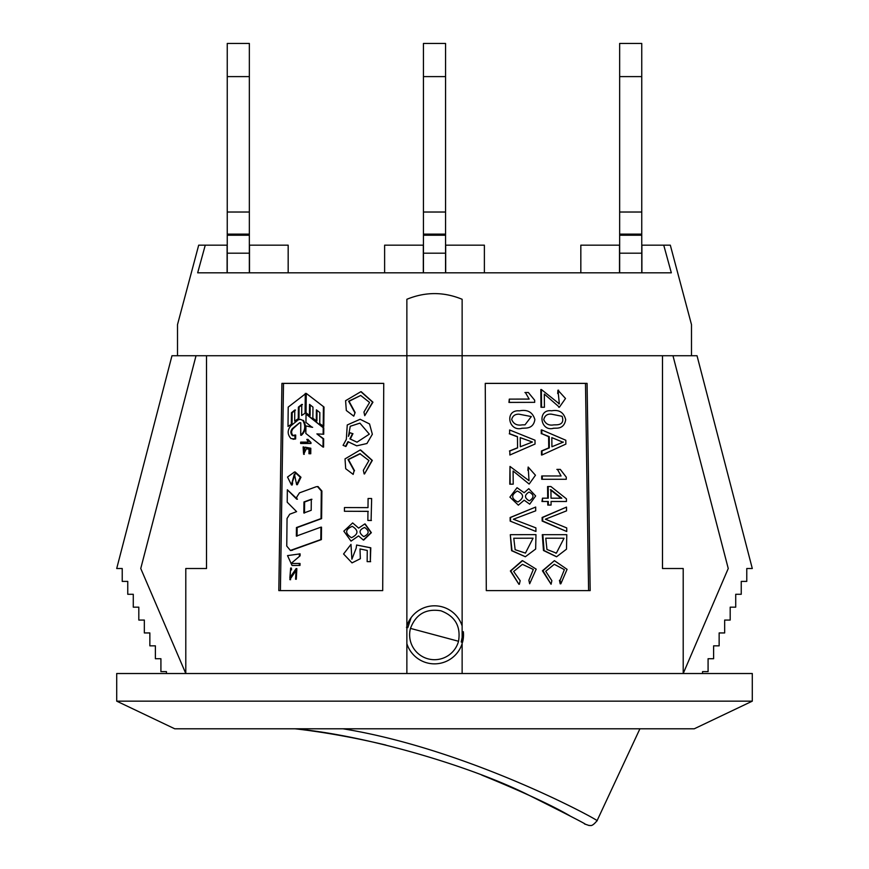 <?xml version="1.0" encoding="UTF-8"?>
<svg xmlns="http://www.w3.org/2000/svg" width="869" height="869" viewBox="0 0 869 869"><rect width="100%" height="100%" fill="white"/><g stroke="black" fill="none" stroke-linecap="round" stroke-linejoin="round"><path stroke-width="1.3" d="M619.651 76.613L641.756 76.613L641.756 43.45L619.651 43.45L619.651 272.812M641.756 76.613L641.756 212.025L619.651 212.025M641.756 212.025L641.756 234.13L619.651 234.13M641.756 234.13L641.756 272.812M423.442 76.613L445.558 76.613L445.558 43.45L423.442 43.45L423.442 272.812M445.558 76.613L445.558 212.025L423.442 212.025M445.558 212.025L445.558 234.13L423.442 234.13M445.558 234.13L445.558 272.812M462.134 673.518L462.134 355.725L691.496 355.725L691.496 350.511M672.975 355.725L728.244 568.511L683.208 673.518L683.208 568.511L662.482 568.511L662.482 355.725M485.26 383.359L486.292 590.616L590.181 590.616L587.075 383.359L485.26 383.359L586.282 383.359L585.489 383.392L588.595 590.616M196.025 355.725L140.756 568.511L185.792 673.518L185.792 568.511L206.518 568.511L206.518 355.725L406.866 355.725L406.866 673.518M383.74 383.359L281.925 383.359L278.819 590.616L382.708 590.616L383.74 383.359L282.718 383.359L283.511 383.392L280.405 590.616M227.102 272.812L227.102 245.177L205.258 245.177L197.676 272.812L671.324 272.812L663.742 245.177L641.898 245.177L641.898 272.812M205.258 245.177L198.686 245.177L177.504 324.637M691.496 324.637L670.314 245.177L663.742 245.177M116.707 701.153L174.734 728.787L694.266 728.787L752.293 701.153L752.293 673.518L116.707 673.518L116.707 701.153L752.293 701.153M461.189 641.985L463.351 631.698A29.014 29.014 0 0 1 462.525 642.343L461.189 641.985L462.525 642.343M462.134 643.679A29.014 29.014 0 0 1 406.866 643.679M166.446 673.518L166.446 671.618L160.917 671.618L160.917 658.724L155.388 658.724L155.388 645.841L149.859 645.841L149.859 632.947L144.341 632.947L144.341 620.064L138.812 620.064L138.812 607.17L133.283 607.17L133.283 594.287L127.754 594.287L127.754 581.394L122.225 581.394L122.225 568.511L116.707 568.511L171.975 355.725L177.504 355.725L177.504 324.637L177.504 355.725L206.518 355.725M406.866 355.725L406.866 299.284C425.343 291.712 443.766 291.712 462.134 299.284L462.134 355.725L406.866 355.725L406.866 299.284M691.496 355.725L691.496 324.637L691.496 355.725L697.025 355.725L752.293 568.511L746.775 568.511L746.775 581.394L741.246 581.394L741.246 594.287L735.717 594.287L735.717 607.17L730.188 607.17L730.188 620.064L724.659 620.064L724.659 632.947L719.141 632.947L719.141 645.841L713.612 645.841L713.612 658.724L708.083 658.724L708.083 671.618L702.554 671.618L702.554 673.518M406.866 625.984A29.014 29.014 0 0 1 462.134 625.984M462.134 299.284L462.134 355.725M580.829 272.812L580.829 245.177L619.51 245.177L619.51 272.812M484.381 272.812L484.381 245.177L445.688 245.177L445.688 272.812M384.619 272.812L384.619 245.177L423.312 245.177L423.312 272.812M288.171 272.812L288.171 245.177L249.49 245.177L249.49 272.812M299.316 563.438L300.011 563.47L299.99 565.426L292.049 565.458L287.53 555.617L300.109 553.857L300.087 555.812L291.05 563.503L299.316 563.438L299.294 565.393M299.99 565.426L292.853 565.491M295.091 474.05L291.463 484.956L287.53 477.048L294.493 471.976L300.272 477.2L296.644 484.674L294.374 474.018L291.908 483.001M292.647 483.034L292.201 484.989L291.463 484.956M295.21 472.008L300.967 477.244L297.35 484.706L296.644 484.674M311.015 443.494L300.641 443.483L300.663 442.136L308.223 442.115L306.811 439.41L307.963 439.399L310.374 442.582M311.026 442.614L307.963 439.399M300.641 443.483L310.363 443.451M295.514 410.059L292.18 412.764L292.071 423.811L288.008 426.451L288.204 407.105L305.953 393.429L305.758 412.775L301.673 415.48L301.782 404.422L298.393 407.126L299.099 407.159L298.99 418.217L294.667 421.074L298.99 418.217M305.758 412.775L301.673 415.48M302.477 404.465L299.099 407.159M298.393 407.126L298.273 418.174M294.667 421.074L294.787 410.027L291.441 412.732L292.18 412.764M292.071 423.811L288.008 426.451M291.441 412.732L291.321 423.779M312.851 418.174L312.97 407.116L309.56 404.4L309.44 415.447L306.051 412.732L306.257 393.396L323.996 407.029L323.789 426.375L319.738 423.616L319.846 412.558L316.403 409.842L316.283 420.889L312.851 418.174M310.2 404.921L310.092 415.491L309.44 415.447M323.996 407.029L306.257 393.396M323.409 406.996L323.214 426.331M317.011 410.32L316.903 420.922L316.283 420.889M358.56 535.912L351.022 541.137L343.831 531.155L352.651 522.932L358.636 528.102L364.817 523.931L371.03 532.654L363.329 540.018L358.56 535.912M360.602 395.493L349.056 401.304L355.128 412.503L353.77 416.153L346.318 410.505L345.59 400.707L360.863 391.691L372.616 402.141L364.741 415.686L363.948 412.047L369.575 402.445L360.711 395.471L348.621 401.217L354.715 412.46M355.128 412.503L353.77 416.153M361.232 391.723L372.942 402.184L364.741 415.686M345.471 446.427L347.948 441.691L356.724 445.83L366.946 443.516L372.345 434.261L369.542 423.953L360.124 419.271L347.252 424.963L346.329 439.366L343.081 445.341L345.938 446.47L348.404 441.724M360.635 449.968L372.323 460.418L364.502 473.974L371.997 460.374L360.266 449.936L345.015 458.897L345.699 468.706L353.172 474.398L354.118 470.705L348.002 459.538L359.918 453.694L368.945 460.57L363.351 470.292L364.144 473.931M353.172 474.398L354.118 470.705M354.53 470.748L348.447 459.582L360.331 453.737M371.324 498.513L368.087 498.502L368 507.626L344.45 507.561L344.417 511.265L367.956 511.33L367.859 520.455L371.096 520.466L371.65 498.556L371.096 520.466M371.421 520.498L367.859 520.455M368.304 511.374L344.417 511.265M351.185 548.002L350.978 544.396L343.581 553.987L352.021 562.884L360.353 558.724L359.994 548.947L367.261 550.457L367.152 561.624L370.324 561.635L370.466 547.774L356.616 545.026L356.16 548.22L351.891 559.212L350.978 544.396M370.324 561.635L370.791 547.807L356.616 545.026M370.65 561.667L367.152 561.624M323.203 427.722L306.714 414.155L306.04 414.111L305.953 422.399L312.025 427.255L305.921 425.929L305.845 433.446L323.007 447.057L323.083 438.769L316.892 433.903L323.138 434.207L323.203 427.722L306.04 414.111M323.138 434.207L323.713 434.239L323.779 427.754M323.007 447.057L323.583 447.09L323.67 438.802L316.892 433.903M317.511 433.935L323.713 434.239M323.67 438.802L323.083 438.769M305.921 425.929L312.655 427.287M302.77 420.368L300.337 419.325L298.284 419.825L290.767 425.875C287.248 430.264 287.324 434.5 290.996 438.573L294.928 438.91L294.96 435.011L292.484 435.727C290.42 433.435 290.376 431.057 292.364 428.591L299.675 422.714L300.783 422.834L300.728 435.228C305.247 430.905 305.931 425.951 302.77 420.368L300.337 419.325M303.455 420.411C306.605 425.984 305.931 430.937 301.424 435.26L300.728 435.228M294.189 435.641L293.222 435.76C291.158 433.468 291.115 431.1 293.103 428.623L299.675 422.714L300.783 422.834M294.928 438.91L295.645 438.943L295.688 435.043L294.96 435.011M293.049 439.29L295.645 438.943M303.205 448.371L303.889 448.404L303.813 446.97L303.129 446.938L303.661 454.27L306.399 448.719L309.016 449.295L308.973 453.727L310.103 453.727L310.168 448.219L305.182 447.166L303.477 452.814L303.129 446.938M310.103 453.727L310.754 453.759L310.809 448.252L305.182 447.166M310.809 448.252L310.168 448.219M310.754 453.759L308.973 453.727M316.131 486.759L299.447 492.864L296.753 497.079L296.731 499.197L287.346 489.768L287.215 502.206L296.601 511.624L289.703 514.231L287.052 518.456L286.759 546.08L290.398 550.435L320.802 539.573L320.933 527.146L296.351 536.108L296.438 527.548L321.019 518.587L321.302 490.963L317.478 486.586L316.131 486.759M321.019 518.587L321.606 518.619L321.888 490.996L318.087 486.629M297.057 536.14L297.144 527.581L296.438 527.548M297.144 527.581L321.606 518.619M320.802 539.573L321.389 539.606L321.519 527.179L320.933 527.146M291.137 550.468L321.389 539.606M297.437 499.23L287.346 489.768M290.789 569.89L291.528 569.923L291.408 568.076L290.67 568.033L289.888 579.601L296.079 570.444L295.579 579.221L296.123 568.598L289.866 577.766L290.67 568.033M296.84 568.63L296.296 579.254L295.579 579.221M383.74 383.392L283.511 383.392M365.165 523.964L371.356 532.675L363.72 540.051M305.28 393.396L305.084 412.732M299.414 553.825L299.392 555.769M363.915 536.521L363.568 536.488C358.593 532.784 358.94 529.775 364.632 527.472C369.531 530.883 369.292 533.903 363.915 536.521M351.663 537.629L351.25 537.596C344.819 533.153 345.167 529.395 352.282 526.321C358.68 530.427 358.473 534.185 351.663 537.629M349.968 432.719L348.426 436.357L350.261 426.266L359.929 423.138L369.314 434.152L356.996 442.18L349.925 438.867L352.521 433.631L349.968 432.719L352.521 433.631M303.835 513.003L303.954 501.956L311.308 499.262L311.2 510.309L303.835 513.003M304.508 513.036L304.628 501.989L303.954 501.956M304.628 501.989L311.949 499.295M356.996 442.169L349.925 438.867M350.37 438.91L352.944 433.674M556.54 556.757L543.473 550.511L542.289 534.674L566.784 534.685L566.49 549.175L556.616 556.747L544.059 550.533L542.853 534.641M525.343 556.736L511.602 550.696L510.299 534.717L512.004 550.664L525.354 556.736L535.662 549.034L535.967 534.641L510.69 534.685M524.203 500.218L518.348 505.15L509.918 497.122L517.044 487.705L524.116 492.712L528.786 488.671L535.641 495.96L529.732 504.172L524.203 500.218M542.473 498.187L541.952 501.489L548.317 501.456L548.361 505.063L547.774 505.095L551.087 505.063L551.055 501.456L566.447 501.5L566.425 498.817L550.903 486.521L548.165 486.521L548.285 498.187L542.473 498.187L542.517 501.456M548.165 486.521L547.579 486.553L547.698 498.23M551.055 501.5L566.447 501.5M551.087 505.063L548.361 505.063M548.317 501.456L547.731 501.489L547.774 505.095M547.731 501.489L541.952 501.489M542.256 475.962L541.691 475.995L541.724 479.264L566.295 479.275L566.273 477.157L560.299 469.401L557.485 469.39L561.059 475.984L542.256 475.962L542.289 479.232M556.855 469.423L557.485 469.39M541.724 479.264L566.295 479.275M509.994 466.447L509.777 484.196L513.221 484.152L513.09 471.009L529.145 484.066L535.456 475.245L528.167 467.033L529.036 480.698L509.994 466.447L510.168 484.163M528.167 467.033L527.885 470.39M509.777 484.196L513.221 484.152M517.457 436.651L517.576 447.893L509.831 450.978L509.875 455.008L535.043 444.048L535 440.203L509.614 429.97L509.658 433.74L517.457 436.651L517.576 447.893M509.614 429.97L509.658 433.74M509.267 433.772L517.033 436.683M509.831 450.978L509.875 455.008M549.219 436.629L548.621 436.672L548.741 447.915L549.338 447.883L541.995 450.924L542.039 454.965L565.86 444.102L565.817 440.246L541.778 429.927L541.822 433.696L549.219 436.629L549.338 447.883M541.822 433.696L548.621 436.672M541.778 429.927L541.224 429.97L541.268 433.729M542.039 454.965L541.485 454.998L541.441 450.968L541.995 450.924M548.741 447.915L541.441 450.968M525.387 392.506L529.156 399.077L509.299 399.121L509.332 402.39L534.696 402.336L534.674 400.229L528.363 392.506L524.919 392.538M509.299 399.121L508.941 402.423L534.696 402.336M585.489 383.392L485.26 383.392M540.996 407.279L540.811 389.551L541.376 389.518L559.343 403.857L558.322 393.538L557.681 393.57L557.941 390.192L565.502 398.491L559.397 407.203L544.309 394.081L544.439 407.246L540.996 407.279L544.439 407.246M558.322 393.538L558.593 390.159M541.55 407.246L541.376 389.518M535.684 507.051L510.125 517.522L510.157 521.096L535.934 531.48L535.891 527.874L513.373 519.238L535.717 510.82L535.684 507.051L510.516 517.489L510.548 521.052M535.934 531.48L510.157 521.096M542.68 517.446L542.115 517.479L542.158 521.052L566.751 531.524L566.718 527.918L545.384 519.206L566.545 510.863L566.501 507.094L542.68 517.446L542.712 521.009L566.751 531.524M542.115 517.479L566.501 507.094M542.712 521.009L542.158 521.052M560.092 580.286L559.451 580.318L560.201 583.827L560.853 583.783L567.077 569.347L554.4 560.657L542.962 570.759L551.076 584.25L551.858 580.698L545.721 571.291L554.281 564.318L564.372 569.651L560.092 580.286L560.853 583.783M554.4 560.657L542.408 570.781L551.076 584.25M519.347 584.261L520.173 580.709L513.666 571.487L522.421 564.35L533.316 569.456L528.863 580.264L529.666 583.762L536.206 569.162L522.562 560.679L510.766 570.933L518.912 584.294L510.375 570.976L522.128 560.711M528.863 580.264L529.666 583.762M522.182 428.243L524.93 428.124C530.677 428.113 533.979 425.267 534.869 419.586C532.708 412.188 527.548 409.266 519.39 410.841C504.216 409.484 508.43 432.349 522.182 428.243M521.726 428.276L524.452 428.167M553.738 428.243L555.747 428.167C561.439 428.352 564.752 425.506 565.686 419.608C563.764 412.384 559.082 409.44 551.63 410.798C536.966 408.734 540.127 432.273 553.738 428.243M553.118 428.276L555.736 428.189M517.142 447.937L509.44 451.011M513.775 538.226L515.143 549.708L525.441 553.097L533.066 538.193L513.775 538.259L533.066 538.193M529.188 500.783C524.344 497.959 524.3 495.048 529.025 492.05C534.131 494.624 534.294 497.535 529.514 500.772L529.188 500.783M517.642 501.902C511.178 498.513 511.059 494.885 517.272 491.028C524.05 494.113 524.322 497.731 518.109 501.88L517.642 501.902M550.935 489.758L561.819 498.219L551.022 498.198L550.935 489.758M520.216 437.639L532.425 442.028L520.303 446.753L520.216 437.639M563.394 442.06L551.913 446.742L551.826 437.628L562.721 442.104M550.327 489.79L561.157 498.252M553.792 424.876C548.969 425.756 545.623 424.007 543.744 419.629C544.722 415.654 547.253 413.818 551.326 414.133L562.091 416.305C563.97 421.943 561.874 424.789 555.802 424.854L553.792 424.876M522.095 424.876C516.946 425.756 513.47 423.942 511.689 419.466C512.667 415.816 515.111 414.057 519.021 414.187L531.328 416.566L525.006 424.822L522.095 424.876M564.046 538.226L556.377 553.129L546.949 549.48L545.775 538.193L564.046 538.226L545.775 538.226M249.349 272.812L249.349 43.45L227.243 43.45L227.243 76.613L249.349 76.613M227.243 272.812L227.243 234.13L249.349 234.13M227.243 234.13L227.243 212.025L249.349 212.025M227.243 212.025L227.243 76.613M458.528 641.268C460.972 626.31 455.106 616.164 440.941 610.809C425.984 608.354 415.827 614.22 410.472 628.396A24.875 24.875 0 0 0 428.059 658.854A24.875 24.875 0 0 0 458.528 641.268L410.472 628.396M407.811 627.679L406.475 627.32L407.811 627.679L411.091 617.685M342.94 728.787C470.401 749.426 602.684 822.291 597.025 820.76M294.96 728.787C315.947 731.144 338.693 734.87 363.22 739.943M481.687 775.05C522.573 791.757 551.956 805.335 569.825 815.785M639.921 728.787L597.036 820.76C591.126 827.766 590.399 824.822 589.247 825.55L584.5 823.942C589.291 825.756 570.379 815.991 527.744 794.635C470.259 766.002 366.501 735.348 295.026 728.787M641.756 253.194L619.651 253.194M445.558 253.194L423.442 253.194M293.103 428.623L292.364 428.591M321.302 490.963L321.888 490.996M292.386 550.294L291.647 550.262M227.243 253.194L249.349 253.194M641.756 235.238L619.651 235.238M445.558 235.238L423.442 235.238M291.767 563.525L291.028 563.492M292.799 565.491L292.06 565.458M295.21 471.997L294.493 471.965M317.533 486.553L318.141 486.597M290.355 550.468L291.093 550.501M296.123 568.576L296.84 568.608M290.626 579.71L289.888 579.666M296.796 570.488L296.09 570.444M304.291 454.302L303.607 454.259M558.745 407.246L559.397 407.213M559.343 403.846L558.691 403.879M551.337 414.176L550.729 414.209M555.802 424.822L555.161 424.865M556.377 553.118L555.747 553.151M227.243 235.238L249.349 235.238M311.786 730.938C335.086 734.142 359.809 738.846 385.934 745.07"/></g></svg>
